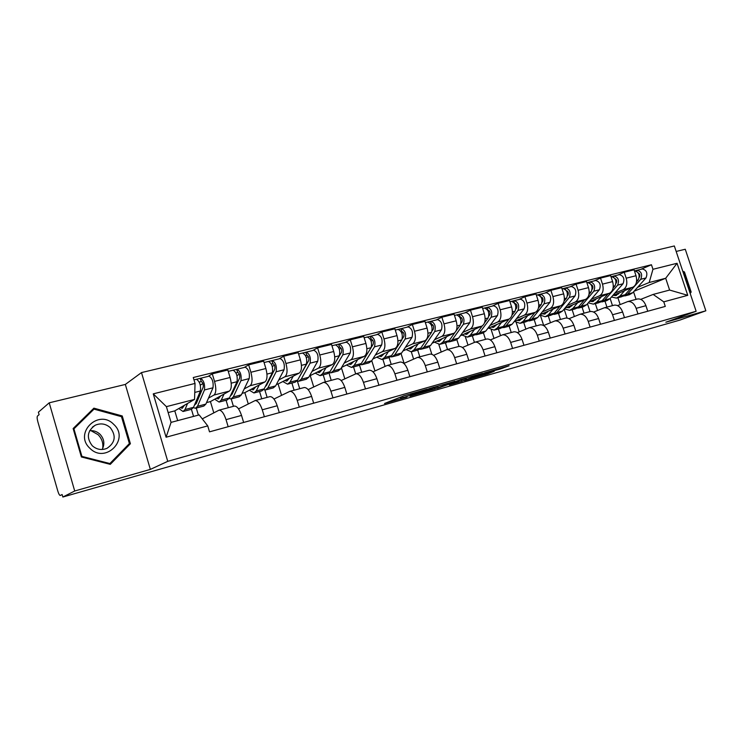 <?xml version="1.0" encoding="UTF-8"?>
<svg xmlns="http://www.w3.org/2000/svg" width="743" height="743" viewBox="0 0 743 743"><rect width="100%" height="100%" fill="white"/><g stroke="black" fill="none" stroke-linecap="round" stroke-linejoin="round"><path stroke-width="1.11" d="M427.179 389.146L403.802 395.843L384.512 403.505L406.988 397.031L401.48 398.174L416.925 393.149L410.73 394.728L413.089 393.623L427.179 389.146M499.909 369.141L509.104 365.76L485.263 372.633L464.384 380.657L487.78 373.896L494.253 371.286L470.477 378.512L484.065 373.32L499.909 369.141L499.677 368.417M696.135 311.271L665.839 322.221L705.85 310.797L679.975 320.066L62.849 497.03L62.124 494.541L60.267 495.479C59.496 495.33 58.678 493.872 57.824 491.114L37.856 421.801C37.066 418.792 36.946 416.879 37.484 416.043L39.1 414.659L38.395 412.198L49.214 402.817L74.709 491.002L150.355 469.4L167.751 461.338L696.135 311.271L674.338 245.97L141.495 372.577L125.335 384.437L49.214 402.817M74.709 491.002L62.849 497.03M454.865 381.289L429.835 388.422L410.015 396.214L434.804 389.044L454.827 381.196M460.92 379.45L482.541 373.32L461.691 381.354L449.339 384.967L457.976 381.54L451.224 383.434L437.367 388.394L460.92 379.45M705.85 310.797L685.26 249.249L676.167 251.45M202.263 418.866L219.074 410.145C221.637 410.275 223.959 413.442 226.039 419.637L228.166 426.714M196.273 408.046L198.39 415.123M213.798 412.811L210.427 401.582L229.383 391.087C231.667 389.035 231.9 384.502 230.089 377.49L214.541 381.391C216.371 388.45 216.176 393.01 213.965 395.053L208.477 398.146M214.541 381.391L212.275 373.831L208.142 376.376M193.542 416.405L191.425 409.319M243.648 422.451L241.531 415.43C239.45 409.291 237.11 406.161 234.491 406.049L234.138 406.142M230.089 377.49L227.822 369.995L212.275 373.831M238.512 408.864L255.128 400.57C257.821 400.653 260.199 403.728 262.27 409.802L264.378 416.749M231.194 398.926L233.423 406.328M244.261 367.441L248.654 364.859L250.893 372.271C252.685 379.209 252.397 383.704 250.038 385.766L244.224 388.914M228.296 407.693L226.067 400.254M279.303 412.644L277.204 405.752C275.142 399.725 272.737 396.678 269.997 396.613L269.616 396.716M248.264 403.932L244.846 392.629L264.907 381.939C267.331 379.877 267.656 375.401 265.883 368.519L263.644 361.163L248.654 364.859M273.944 399.037L289.9 391.329C292.714 391.366 295.147 394.366 297.209 400.328L299.29 407.136M264.88 389.964L267.136 397.375M279.099 358.823L283.724 356.213L285.953 363.485C287.708 370.302 287.327 374.741 284.829 376.812L278.718 379.998M261.75 398.805L259.539 391.496M313.685 403.18L311.614 396.418C309.552 390.502 307.1 387.54 304.249 387.521L303.859 387.623M281.551 395.313L278.096 383.973L299.178 373.116C301.742 371.045 302.15 366.624 300.404 359.863L298.194 352.646L283.724 356.213M308.131 389.611L323.465 382.413C326.381 382.404 328.861 385.329 330.914 391.18L332.975 397.867M297.404 381.168L299.717 388.719M312.729 350.501L317.577 347.863L319.778 355.005C321.496 361.702 321.041 366.085 318.413 368.166L312.032 371.398M294.089 390.214L291.897 383.035M346.87 394.041L344.817 387.4C342.774 381.605 340.275 378.707 337.313 378.735L336.904 378.837M313.722 386.954L310.24 375.605L332.27 364.599C334.954 362.519 335.437 358.154 333.728 351.513L331.536 344.418L317.577 347.863M341.13 380.555L355.878 373.803C358.888 373.757 361.414 376.608 363.457 382.348L365.491 388.914M328.954 372.995L331.22 380.351M345.207 342.467L350.259 339.802L352.433 346.823C354.123 353.399 353.594 357.727 350.845 359.816L344.213 363.076M325.378 381.902L323.205 374.844M378.921 385.227L376.887 378.698C374.853 373.005 372.308 370.19 369.252 370.246L368.834 370.358M341.659 367.367L364.237 356.371C367.033 354.281 367.59 349.972 365.918 343.442L363.745 336.477L350.259 339.802M344.836 378.828L341.418 367.766M373.014 371.834L387.196 365.482C390.298 365.398 392.861 368.184 394.895 373.813L396.911 380.267M359.538 365.259L361.711 372.252M376.599 334.703L381.828 332.019L383.982 338.91C385.645 345.384 385.041 349.656 382.19 351.745L375.317 355.043M355.665 373.85L353.51 366.912M409.885 376.701L407.879 370.293C405.854 364.702 403.273 361.952 400.133 362.045L399.697 362.157M372.8 359.036L395.137 348.411C398.034 346.322 398.657 342.068 397.013 335.641L394.867 328.805L381.828 332.019M374.946 370.952L371.751 360.699M403.82 363.429L417.473 357.439C420.659 357.318 423.259 360.03 425.284 365.565L427.281 371.918M389.1 357.615L391.227 364.414M406.95 327.189L412.356 324.487L414.483 331.267C416.117 337.628 415.448 341.854 412.495 343.944L405.409 347.269M385.078 366.345L382.859 359.231M439.819 368.463L437.831 362.166C435.825 356.668 433.206 353.984 429.983 354.114L429.538 354.235M402.938 351.002L425.015 340.721C428.014 338.632 428.702 334.424 427.086 328.109L424.959 321.375L412.356 324.487M404.099 363.308L401.09 353.696M433.624 355.321L446.766 349.656C450.026 349.507 452.663 352.154 454.67 357.597L456.648 363.829M417.705 350.12L419.814 356.816M436.317 319.927L441.871 317.205L443.989 323.874C445.586 330.124 444.862 334.304 441.816 336.393L434.534 339.746M413.591 359.073L411.297 351.792L414.139 349.767L418.077 343.953M468.787 360.494L466.818 354.3C464.812 348.904 462.165 346.275 458.877 346.433L458.422 346.563M432.101 343.247L453.936 333.273C457.019 331.183 457.762 327.031 456.174 320.818L454.075 314.196L441.871 317.205M431.832 354.281L429.435 346.693M462.452 347.492L475.121 342.124C478.455 341.947 481.111 344.529 483.108 349.879L485.068 356.008M445.428 342.867L447.518 349.451M464.746 312.896L470.449 310.165L472.539 316.713C474.108 322.871 473.328 326.994 470.198 329.093L462.74 332.465M441.212 351.996L438.816 344.408M496.816 352.776L494.866 346.684C492.878 341.381 490.204 338.817 486.851 339.003L486.377 339.133M460.354 335.762L481.928 326.066C485.095 323.976 485.894 319.871 484.334 313.75L482.263 307.249L470.449 310.165M458.988 346.414L456.871 339.746M490.361 339.932L502.584 334.824C505.974 334.619 508.667 337.146 510.645 342.402L512.577 348.439M472.316 335.827L474.396 342.347M492.284 306.079L498.107 303.339L500.178 309.785C501.72 315.84 500.884 319.917 497.68 322.016L490.055 325.406M467.997 345.105L465.443 337.071M523.964 345.309L522.032 339.319C520.054 334.099 517.36 331.592 513.942 331.805L513.469 331.935M487.714 328.517L509.048 319.091C512.289 316.992 513.144 312.933 511.611 306.915L509.549 300.516L498.107 303.339M485.504 339.365L483.442 332.91M517.397 332.613L529.192 327.756C532.638 327.533 535.35 329.994 537.319 335.167L539.232 341.102M498.395 329.01L500.513 335.622M518.958 299.485L524.911 296.726L526.954 303.07C528.477 309.032 527.595 313.063 524.317 315.153L516.543 318.561M493.984 338.39L491.234 329.799M550.257 338.065L548.353 332.177C546.393 327.041 543.672 324.598 540.198 324.83L539.715 324.96M514.249 321.505L535.332 312.32C538.638 310.23 539.539 306.218 538.034 300.293L536 293.996L524.911 296.726M511.24 332.53L509.196 326.186M543.597 325.536L554.975 320.911C558.485 320.651 561.216 323.066 563.166 328.155L565.061 333.988M523.713 322.388L525.858 329.065M544.823 293.086L550.888 290.327L552.913 296.568C554.408 302.438 553.479 306.422 550.136 308.512L542.223 311.93M519.199 331.861L516.227 322.62M575.751 331.053L573.865 325.248C571.915 320.196 569.175 317.809 565.655 318.069L565.163 318.199M539.975 314.726L560.826 305.754C564.188 303.673 565.135 299.708 563.658 293.875L561.643 287.671L550.888 290.327M536.214 325.889L534.189 319.639M568.989 318.682L579.995 314.261C583.543 313.983 586.292 316.351 588.233 321.347L590.109 327.096M548.288 315.961L550.461 322.694M569.918 286.872L576.076 284.114L578.082 290.253C579.549 296.039 578.583 299.977 575.175 302.067L567.141 305.494M543.69 325.499L540.458 315.534M600.483 324.245L598.607 318.533C596.675 313.565 593.917 311.224 590.351 311.512L589.849 311.642M564.94 308.15L585.549 299.392C588.976 297.311 589.961 293.392 588.502 287.643L586.506 281.541L576.076 284.114M560.463 319.453L558.467 313.295M593.629 312.041L604.263 307.816C607.858 307.518 610.616 309.831 612.548 314.753L614.405 320.409M572.156 309.71L574.358 316.49M594.261 280.854L600.511 278.086L602.499 284.132C603.948 289.835 602.935 293.726 599.48 295.807L591.317 299.253M567.058 318.032L564.151 309.097M624.473 317.642L622.625 312.023C620.693 307.128 617.925 304.834 614.312 305.141L613.811 305.28M589.171 301.769L609.539 293.216C613.021 291.135 614.043 287.262 612.613 281.597L610.635 275.588L600.511 278.086M584.026 313.193L582.048 307.119M617.544 305.605L627.826 301.556C631.457 301.24 634.234 303.497 636.147 308.345L637.986 313.917M595.347 303.646L597.576 310.444M617.897 275.003L624.231 272.235L626.2 278.188C627.621 283.807 626.581 287.652 623.071 289.733L614.805 293.188M590.044 311.596L587.481 303.757M647.757 311.233L645.927 305.698C644.014 300.878 641.237 298.64 637.587 298.965L637.076 299.095M612.706 295.593L632.841 287.216C636.37 285.145 637.429 281.309 636.017 275.727L634.067 269.811L624.231 272.235M606.929 307.11L604.969 301.129M310.24 375.605L309.571 375.782M278.096 383.973L276.424 384.41M244.846 392.629L242.097 393.344M210.427 401.582L206.535 402.595M177.688 420.612L174.791 410.86L194.545 399.409L166.395 406.644L171.066 422.377L199.18 414.91L207.743 425.888L209.517 431.841L665.282 306.413L663.768 301.844L653.143 294.432L669.61 290.058L665.691 278.263L649.187 282.507L637.624 287.29M174.791 410.86L168.159 412.588M207.743 425.888L166.088 437.218L153.253 393.855L195.037 383.434L194.545 399.409M649.187 282.507L652.958 269.291L651.453 264.749L193.273 377.518L195.037 383.434M652.958 269.291L677.059 263.282L687.749 295.324L663.768 301.844M167.751 461.338L141.495 372.577M150.355 469.4L125.335 384.437M122.251 415.959L93.887 408.167L73.139 428.535L81.386 456.973L110.289 464.356L130.397 443.72L122.251 415.959L121.258 416.609M690.191 293.448L691.166 292.045L684.452 271.947L682.78 271.251M634.085 291.237L665.691 278.263L677.059 263.282M636.064 299.364L633.565 291.813M640.754 299.355L653.143 294.432M617.897 297.748L620.145 304.556M640.856 269.328L651.453 264.749M612.483 305.633L610.152 298.51M166.088 437.218L171.066 422.377M153.253 393.855L166.395 406.644M669.61 290.058L687.749 295.324M92.253 410.415L91.742 410.275M127.842 445.15L130.397 443.72M683.541 272.328L684.452 271.947M690.024 292.491L691.166 292.045M433.243 387.502L413.767 394.997L438.101 386.49L433.188 387.344M466.316 378.391L451.893 383.063L466.316 378.391M194.462 405.102L196.263 403.523L203.192 387.149C203.471 384.4 202.839 382.534 201.297 381.531L200.173 378.382L208.876 376.19M196.208 400.96L197.489 400.635M193.375 407.647L195.446 408.269L197.499 406.291L204.474 389.954C205.049 384.252 203.74 380.351 200.526 378.261M195.855 408.158L203.786 406.087L205.876 404.108L213.009 387.79C213.622 382.097 212.312 378.215 209.062 376.144M200.304 385.134L202.904 383.555M199.226 382.069L201.381 381.531M184.413 405.288L182.23 408.316L180.382 407.619M183.437 411.408L191.48 409.3L193.524 407.331L200.415 390.985C200.982 385.273 199.663 381.363 196.468 379.264L196.282 379.301M178.794 408.539L183.038 411.511L185.044 409.542L187.542 403.468M196.654 379.255L200.173 378.382M230.646 395.731L232.039 394.245L239.655 377.955C239.998 375.243 239.367 373.413 237.76 372.447L236.636 369.364L245.041 367.246M232.41 391.617L233.386 391.366M229.16 398.508L231.092 398.945L233.293 396.948L240.946 380.704C241.67 375.066 240.351 371.24 237.008 369.234M231.519 398.833L239.135 396.836L241.373 394.839L249.174 378.614C249.927 372.986 248.617 369.178 245.246 367.191M236.943 375.596L239.339 374.203M235.949 372.921L237.853 372.447M220.69 395.898L218.331 398.926L216.399 398.285M219.547 401.963L227.265 399.938L229.457 397.951L237.036 381.698C237.741 376.051 236.432 372.215 233.098 370.2L232.903 370.246M214.699 399.223L219.12 402.074L221.275 400.087L224.033 394.05M233.293 370.19L236.636 369.364M265.251 386.704L266.57 385.292L274.817 369.085C275.216 366.41 274.594 364.609 272.932 363.689L271.799 360.661L279.935 358.609M267.341 382.599L268.028 382.422M263.691 389.638L265.502 389.936L267.842 387.939L276.117 371.779C276.972 366.206 275.662 362.454 272.198 360.522M265.948 389.824L273.275 387.902L275.644 385.905L284.058 369.763C284.931 364.209 283.631 360.466 280.139 358.563M272.272 366.448L274.473 365.222M271.362 364.098L273.025 363.68M255.694 386.852L253.168 389.871L251.153 389.267M254.394 392.843L261.805 390.902L264.136 388.905L272.347 372.735C273.183 367.153 271.873 363.392 268.427 361.46L268.223 361.507M249.36 390.224L253.948 392.963L256.242 390.967L259.233 384.958M268.632 361.451L271.799 360.661M90.822 430.606L98.076 434.664C101.902 438.574 103.435 443.19 102.683 448.503M89.94 448.335C105.562 464.301 130.118 439.057 113.772 424.42C98.68 408.371 73.278 433.262 89.94 448.335M92.281 445.763C96.739 449.626 101.652 450.481 107.02 448.317C115.276 442.67 116.372 435.797 110.298 427.68C105.766 423.714 100.76 422.897 95.271 425.21C87.219 430.894 86.225 437.738 92.281 445.763M102.144 449.496C104.967 443.998 104.252 438.918 100.017 434.256C97.101 431.544 93.646 430.355 89.671 430.671M73.232 428.887L94.008 409.133L121.49 416.674L129.384 443.571L109.899 463.548L81.916 456.397L73.919 428.869L94.008 409.133M109.007 464.031L109.899 463.548M81.321 456.759L81.916 456.397M73.353 429.278L73.919 428.869M683.068 272.124L683.894 272.477L690.396 291.943L689.913 292.64M298.89 377.853L308.744 360.531C309.209 357.885 308.577 356.12 306.868 355.238L305.744 352.266L313.611 350.278M297.024 381.048L298.732 381.243L301.203 379.236L310.063 363.169C311.029 357.662 309.729 353.974 306.153 352.126M299.206 381.122L306.246 379.283L308.735 377.268L317.725 361.228C318.719 355.73 317.419 352.061 313.825 350.232M306.376 357.662L308.382 356.584M305.531 355.591L306.97 355.228M289.491 378.103L286.817 381.131L284.718 380.565M288.033 384.047L295.166 382.181L297.618 380.165L306.422 364.098C307.37 358.572 306.07 354.885 302.512 353.027L302.299 353.083M282.832 381.531L287.569 384.168L289.993 382.162L293.206 376.19M302.726 353.009L305.744 352.266M331.489 369.141L341.511 352.275C342.021 349.656 341.399 347.919 339.644 347.074L338.52 344.158L346.127 342.235M329.242 372.717L330.858 372.837L333.44 370.822L342.829 354.857C343.916 349.405 342.616 345.792 338.947 344.018M331.35 372.717L338.121 370.943L340.721 368.918L350.232 352.981C351.337 347.548 350.046 343.944 346.349 342.179M339.3 349.219L341.13 348.272M338.511 347.371L339.746 347.065M322.146 369.661L319.323 372.68L317.159 372.15M320.549 375.54L327.412 373.738L329.976 371.723L339.319 355.748C340.387 350.297 339.087 346.675 335.427 344.882L335.204 344.938M315.19 373.135L320.066 375.661L322.611 373.645L326.028 367.72M335.65 344.863L338.52 344.158M371.305 347.297L373.162 344.288C373.729 341.706 373.107 339.997 371.305 339.179L370.181 336.328L377.555 334.461M360.392 364.646L361.915 364.711L364.609 362.695L374.5 346.823C375.679 341.436 374.388 337.889 370.627 336.18M362.426 364.581L368.937 362.881L371.658 360.857L381.651 345.012C382.859 339.635 381.568 336.105 377.788 334.406M371.11 341.083L372.772 340.248M370.376 339.43L371.407 339.17M353.705 361.497L350.752 364.507L348.532 364.014M351.987 367.311L358.581 365.584L361.265 363.568L371.101 347.687C372.271 342.291 370.98 338.734 367.228 337.016L366.996 337.071M346.479 365.017L351.476 367.441L354.132 365.426L357.736 359.528M367.46 336.997L370.181 336.328M402.279 338.854L403.774 336.579C404.378 334.016 403.765 332.344 401.917 331.554L400.802 328.75L407.944 326.948M390.521 356.835L391.97 356.854L394.765 354.82L405.111 339.059C406.384 333.728 405.102 330.245 401.257 328.601M392.499 356.714L398.768 355.07L401.582 353.046L412.031 337.303C413.322 331.991 412.04 328.517 408.176 326.883M401.861 333.245L403.356 332.511M401.183 331.759L402.028 331.545M384.233 353.603L381.159 356.603L378.874 356.148M382.394 359.361L388.747 357.699L391.524 355.665L401.824 339.895C403.087 334.564 401.805 331.062 397.969 329.409L397.737 329.474M376.757 357.16L381.874 359.491L384.633 357.467L388.403 351.615M398.202 329.39L400.802 328.75M432.129 330.932L433.373 329.112C434.023 326.586 433.41 324.942 431.534 324.18L430.411 321.422L437.339 319.676M419.684 349.256L421.067 349.238L423.947 347.213L434.72 331.545C436.085 326.279 434.804 322.852 430.884 321.273M421.606 349.099L427.652 347.52L430.55 345.486L441.416 329.846C442.8 324.598 441.518 321.18 437.581 319.611M431.609 325.675L432.946 325.035M430.968 324.338L431.646 324.171M413.767 345.959L410.591 348.95L408.251 348.523M411.817 351.662L417.938 350.055L420.817 348.03L431.534 332.353C432.89 327.078 431.618 323.651 427.699 322.053L427.466 322.118M406.059 349.544L411.288 351.801M427.949 322.035L430.411 321.422M460.976 323.354L462.025 321.886C462.713 319.388 462.109 317.772 460.196 317.038L459.081 314.326L465.796 312.636M447.936 341.91L449.246 341.864L452.208 339.839L463.372 324.273C464.821 319.072 463.548 315.701 459.564 314.178M449.803 341.724L455.626 340.201L458.607 338.167L469.855 322.629C471.322 317.437 470.05 314.085 466.047 312.571M460.391 318.366L461.579 317.809M459.796 317.159L460.307 317.029M442.373 338.557L439.085 341.548L436.708 341.148M440.32 344.204L446.218 342.662L449.171 340.628L454.874 332.65M434.451 342.179L439.772 344.343L442.707 342.319L446.794 336.533M456.118 330.904L460.298 325.062C461.728 319.843 460.465 316.472 456.481 314.939L456.23 314.995M456.731 314.911L459.081 314.326M488.894 316.063L489.767 314.893C490.501 312.422 489.888 310.834 487.947 310.128L486.841 307.463L493.361 305.819M475.306 334.787L476.551 334.721L479.597 332.688L491.123 317.242C492.646 312.088 491.383 308.782 487.324 307.305M477.117 334.573L482.736 333.105L485.792 331.072L497.401 315.645C498.934 310.509 497.68 307.212 493.612 305.754M488.262 311.308L489.312 310.815M470.078 331.387L466.697 334.369L464.273 333.997M467.932 336.978L473.616 335.492L476.653 333.458L482.272 325.889M461.96 335.037L467.375 337.127L470.393 335.093L474.61 329.353M484.557 322.824L488.142 317.995C489.656 312.84 488.392 309.525 484.343 308.048L484.092 308.104M484.603 308.02L486.841 307.463M515.93 309.042L516.645 308.113C517.407 305.67 516.803 304.11 514.834 303.432L514.955 303.413M501.841 327.867L506.141 325.759L518.001 310.416C519.598 305.327 518.335 302.067 514.23 300.655L511.602 301.333M503.605 327.644L509.029 326.223L512.159 324.199L524.084 308.874C525.691 303.794 524.437 300.553 520.323 299.141L520.063 299.206M515.261 304.472L516.181 304.054M496.937 324.44L493.463 327.412L491.002 327.069M494.699 329.976L500.188 328.536L503.29 326.511L508.983 319.118M488.634 328.109L494.123 330.124L497.216 328.09L501.571 322.397M511.946 315.264L515.113 311.15C516.701 306.051 515.438 302.791 511.342 301.37L511.082 301.426M514.453 303.051L513.729 300.813M542.13 302.262L542.706 301.547C543.495 299.16 542.91 297.618 540.932 296.931L541.025 296.921M527.576 321.162L531.895 319.044L544.062 303.813C545.715 298.77 544.47 295.565 540.31 294.2L537.774 294.86M529.295 320.92L534.533 319.555L537.728 317.521L549.959 302.308C551.631 297.284 550.387 294.098 546.216 292.742L545.956 292.807M541.433 297.85L542.223 297.497M522.979 317.707L519.422 320.66L516.924 320.344M521.744 318.245L522.292 318.58M520.657 323.186L525.951 321.803L529.127 319.769L534.895 312.506M514.509 321.394L520.072 323.335L523.23 321.301L527.697 315.645M538.443 308.057L541.257 304.519C542.91 299.475 541.656 296.271 537.505 294.897L537.245 294.962M540.402 296.225L539.799 294.358M567.531 295.705L567.968 295.175C568.804 292.946 568.256 291.432 566.352 290.624M547.749 311.382L547.517 312.06M552.541 314.651L556.879 312.524L569.324 297.395C571.042 292.417 569.807 289.268 565.599 287.94L563.148 288.581M554.232 314.4L559.284 313.082L562.535 311.048L575.045 295.946C576.782 290.977 575.546 287.838 571.33 286.529L571.061 286.594M566.807 291.442L567.476 291.145M548.241 311.168L544.61 314.113L542.074 313.825M546.755 311.809L547.415 312.181M545.845 316.592L550.953 315.255L554.185 313.23L560.036 306.097M539.762 314.995L545.251 316.75L548.473 314.716L553.052 309.097M564.104 301.147L566.612 298.092C568.321 293.095 567.076 289.937 562.878 288.618L562.618 288.683M565.599 289.686L565.079 288.108M592.171 289.361L592.487 288.999C593.341 286.909 592.849 285.423 591.019 284.513M571.869 305.206L571.627 305.875M576.791 308.326L581.128 306.2L593.843 291.182C595.617 286.25 594.381 283.148 590.137 281.876L587.769 282.489M578.435 308.066L583.311 306.794L586.626 304.769L599.397 289.77C601.18 284.857 599.954 281.764 595.7 280.501L595.431 280.566M591.428 285.238L591.985 284.987M572.76 304.825L569.064 307.76L566.5 307.491M571.042 305.559L571.813 305.958M570.29 310.202L575.231 308.912L578.518 306.878L584.444 299.866M564.364 308.837L569.686 310.36L572.964 308.326L577.645 302.754M588.976 294.488L591.205 291.85C592.979 286.909 591.744 283.807 587.499 282.526L587.23 282.591M590.053 283.389L589.608 282.034M616.086 283.213L616.281 282.999C617.154 281.049 616.718 279.591 614.972 278.606M595.292 299.197L595.097 299.735M600.335 302.187L604.681 300.051L617.637 285.145C619.467 280.269 618.241 277.213 613.959 275.978L611.665 276.582M601.941 301.918L606.659 300.683L610.022 298.658L623.024 283.77C624.872 278.913 623.646 275.867 619.356 274.65L619.077 274.715M596.564 298.667L592.812 301.584L590.211 301.333M594.623 299.485L595.505 299.912M594.038 303.989L598.802 302.735L602.146 300.72L608.127 293.81M588.261 302.847L593.425 304.147L596.75 302.122L601.524 296.587M613.105 288.07L615.074 285.795C616.904 280.91 615.668 277.854 611.396 276.619L611.117 276.684M613.811 277.315L613.421 276.145M639.305 277.26L639.389 277.167C640.271 275.356 639.89 273.926 638.228 272.876M623.219 296.216L627.566 294.089L640.745 279.284C642.621 274.455 641.404 271.446 637.085 270.257L634.875 270.842M624.789 295.937L629.349 294.748L632.748 292.733L645.983 277.956C647.868 273.136 646.651 270.146 642.333 268.966L642.054 269.031M619.69 292.686L615.873 295.593L613.254 295.361M617.544 293.578L618.52 294.014M617.099 297.952L621.715 296.745L625.104 294.73L631.141 287.922M611.48 296.996L616.486 298.11L619.857 296.095L624.714 290.597M636.519 281.866L638.256 279.916C640.132 275.077 638.906 272.068 634.596 270.879L634.596 270.879M636.881 271.446L636.547 270.424M612.613 281.597L602.499 284.132M588.502 287.643L578.082 290.253M563.658 293.875L552.913 296.568M538.034 300.293L526.954 303.07M511.611 306.915L500.178 309.785M484.334 313.75L472.539 316.713M456.174 320.818L443.989 323.874M427.086 328.109L414.483 331.267M397.013 335.641L383.982 338.91M365.918 343.442L352.433 346.823M333.728 351.513L319.778 355.005M300.404 359.863L285.953 363.485M265.883 368.519L250.893 372.271M636.017 275.727L626.2 278.188M632.841 287.216L623.071 289.733M609.539 293.216L599.48 295.807M622.625 312.023L612.548 314.753M585.549 299.392L575.175 302.067M598.607 318.533L588.233 321.347M560.826 305.754L550.136 308.512M573.865 325.248L563.166 328.155M535.332 312.32L524.317 315.153M548.353 332.177L537.319 335.167M509.048 319.091L497.68 322.016M522.032 339.319L510.645 342.402M481.928 326.066L470.198 329.093M494.866 346.684L483.108 349.879M453.936 333.273L441.816 336.393M466.818 354.3L454.67 357.597M425.015 340.721L412.495 343.944M437.831 362.166L425.284 365.565M395.137 348.411L382.19 351.745M407.879 370.293L394.895 373.813M364.237 356.371L350.845 359.816M376.887 378.698L363.457 382.348M332.27 364.599L318.413 368.166M344.817 387.4L330.914 391.18M299.178 373.116L284.829 376.812M311.614 396.418L297.209 400.328M264.907 381.939L250.038 385.766M277.204 405.752L262.27 409.802M229.383 391.087L213.965 395.053M241.531 415.43L226.039 419.637M645.927 305.698L636.147 308.345M412.932 393.121L413.089 393.623M411.241 393.595L411.455 394.264M402.669 396.288L403.068 397.551M401.081 396.911L401.48 398.174M434.441 387.911L434.804 389.044M431.655 388.988L431.962 389.964M461.357 380.295L461.691 381.354M458.542 381.196L458.877 382.264M487.557 373.2L487.78 373.896M484.742 374.017L484.993 374.797M502.556 367.59L502.76 368.212M197.499 406.291L205.876 404.108M204.474 389.954L213.009 387.79M185.044 409.542L193.524 407.331M194.759 392.425L200.415 390.985M233.293 396.948L241.373 394.839M240.946 380.704L249.174 378.614M221.275 400.087L229.457 397.951M231.212 383.174L237.036 381.698M267.842 387.939L275.644 385.905M276.117 371.779L284.058 369.763M256.242 390.967L264.136 388.905M266.96 374.101L272.347 372.735M301.203 379.236L308.735 377.268M310.063 363.169L317.725 361.228M289.993 382.162L297.618 380.165M301.444 365.361L306.422 364.098M333.44 370.822L340.721 368.918M342.829 354.857L350.232 352.981M322.611 373.645L329.976 371.723M334.731 356.909L339.319 355.748M364.609 362.695L371.658 360.857M374.5 346.823L381.651 345.012M354.132 365.426L361.265 363.568M366.875 348.755L371.101 347.687M394.765 354.82L401.582 353.046M405.111 339.059L412.031 337.303M384.633 357.467L391.524 355.665M397.932 340.879L401.824 339.895M423.947 347.213L430.55 345.486M434.72 331.545L441.416 329.846M414.139 349.767L420.817 348.03M427.968 333.254L431.534 332.353M452.208 339.839L458.607 338.167M463.372 324.273L469.855 322.629M442.707 342.319L449.171 340.628M457.029 325.889L460.298 325.062M479.597 332.688L485.792 331.072M491.123 317.242L497.401 315.645M470.393 335.093L476.653 333.458M485.16 318.747L488.142 317.995M506.141 325.759L512.159 324.199M518.001 310.416L524.084 308.874M497.216 328.09L503.29 326.511M512.401 311.837L515.113 311.15M531.895 319.044L537.728 317.521M544.062 303.813L549.959 302.308M523.23 321.301L529.127 319.769M538.805 305.141L541.257 304.519M556.879 312.524L562.535 311.048M569.324 297.395L575.045 295.946M548.473 314.716L554.185 313.23M564.392 298.649L566.612 298.092M581.128 306.2L586.626 304.769M593.843 291.182L599.397 289.77M572.964 308.326L578.518 306.878M589.218 292.352L591.205 291.85M604.681 300.051L610.022 298.658M617.637 285.145L623.024 283.77M596.75 302.122L602.146 300.72M613.3 286.241L615.074 285.795M627.566 294.089L632.748 292.733M640.745 279.284L645.983 277.956M619.857 296.095L625.104 294.73M636.686 280.306L638.256 279.916M637.587 298.965L627.826 301.556M234.491 406.049L219.074 410.145M269.997 396.613L255.128 400.57M304.249 387.521L289.9 391.329M337.313 378.735L323.465 382.413M369.252 370.246L355.878 373.803M400.133 362.045L387.196 365.482M429.983 354.114L417.473 357.439M458.877 346.433L446.766 349.656M486.851 339.003L475.121 342.124M513.942 331.805L502.584 334.824M540.198 324.83L529.192 327.756M565.655 318.069L554.975 320.911M590.351 311.512L579.995 314.261M614.312 305.141L604.263 307.816M410.442 393.827L410.684 394.589M400.347 397.199L400.756 398.489M193.979 379.877L196.468 379.264M228.25 371.398L233.098 370.2M264.062 362.538L268.427 361.46M92.373 427.169L95.271 425.21M298.612 353.993L302.512 353.027M331.954 345.746L335.427 344.882M364.154 337.777L367.228 337.016M395.267 330.078L397.969 329.409M425.358 322.638L427.699 322.053M454.465 315.431L456.481 314.939M482.644 308.466L484.343 308.048M514.23 300.655L520.323 299.141M509.939 301.714L511.342 301.37M540.31 294.2L546.216 292.742M536.381 295.175L537.505 294.897M565.599 287.94L571.33 286.529M544.61 314.113L545.074 313.992M562.014 288.832L562.878 288.618M590.137 281.876L595.7 280.501M569.064 307.76L569.537 307.639M586.877 282.684L587.499 282.526M613.959 275.978L619.356 274.65M592.812 301.584L593.285 301.463M637.085 270.257L642.333 268.966M615.873 295.593L616.365 295.463"/></g></svg>
